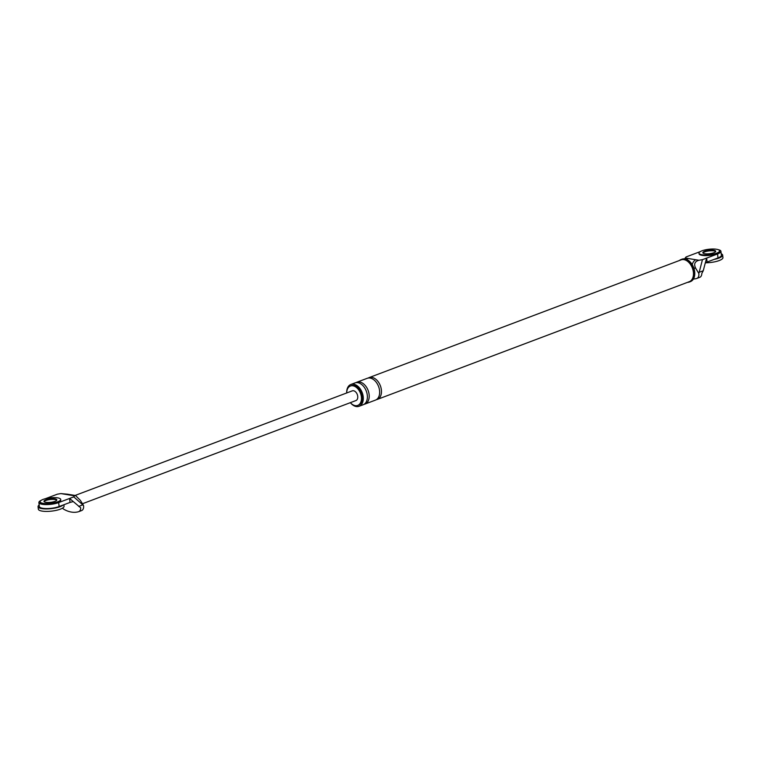 <?xml version="1.0" encoding="UTF-8"?>
<svg xmlns="http://www.w3.org/2000/svg" width="761" height="761" viewBox="0 0 761 761"><rect width="100%" height="100%" fill="white"/><g stroke="black" fill="none" stroke-linecap="round" stroke-linejoin="round"><path stroke-width="1.14" d="M721.209 253.765A12.947 3.463 173.5 0 1 722.665 255.116A12.947 3.463 173.5 0 1 714.046 259.425M722.665 255.116L722.95 257.599A12.947 3.463 173.5 0 1 705.789 262.802M63.077 505.047A12.947 3.463 173.5 0 1 41.826 508.624A12.947 3.463 173.5 0 1 38.05 506.664A12.947 3.463 173.5 0 1 39.163 505.019M63.895 504.743L64.067 506.208A12.947 3.463 173.5 0 1 56.314 510.336A12.947 3.463 173.5 0 1 42.112 511.107A12.947 3.463 173.5 0 1 38.335 509.138L38.05 506.664M698.988 253.175L699.055 253.794A10.359 2.768 -6.5 0 0 702.08 255.363A10.359 2.768 -6.5 0 0 713.438 254.745A10.359 2.768 -6.5 0 0 719.64 251.444L719.573 250.826A10.359 2.768 -6.5 0 0 716.548 249.256A10.359 2.768 -6.5 0 0 705.19 249.874A10.359 2.768 -6.5 0 0 698.988 253.175A10.359 2.768 -6.5 0 0 702.013 254.745A10.359 2.768 -6.5 0 0 713.371 254.126A10.359 2.768 -6.5 0 0 719.573 250.826M713.894 250.902A6.478 1.731 -6.5 0 0 707.34 251.178A6.478 1.731 -6.5 0 0 702.983 253.032A6.478 1.731 173.5 0 1 707.34 251.178A6.478 1.731 173.5 0 1 713.894 250.902A6.478 1.731 173.5 0 1 715.644 251.587A6.478 1.731 -6.5 0 0 713.894 250.902M704.734 253.708A6.478 1.731 -6.5 0 0 711.839 253.327A6.478 1.731 -6.5 0 0 715.711 251.263A6.478 1.731 -6.5 0 0 713.828 250.283A6.478 1.731 -6.5 0 0 706.722 250.673A6.478 1.731 -6.5 0 0 702.85 252.728A6.478 1.731 -6.5 0 0 704.734 253.708M40.105 501.784L40.171 502.403A10.359 2.768 -6.5 0 0 43.196 503.972A10.359 2.768 -6.5 0 0 54.554 503.354A10.359 2.768 -6.5 0 0 60.756 500.053L60.69 499.435A10.359 2.768 -6.5 0 0 57.665 497.865A10.359 2.768 -6.5 0 0 46.297 498.484A10.359 2.768 -6.5 0 0 40.105 501.784A10.359 2.768 -6.5 0 0 43.12 503.354A10.359 2.768 -6.5 0 0 54.488 502.736A10.359 2.768 -6.5 0 0 60.69 499.435M55.011 499.511A6.478 1.731 -6.5 0 0 48.447 499.787A6.478 1.731 -6.5 0 0 44.1 501.642A6.478 1.731 -6.5 0 1 48.447 499.787A6.478 1.731 -6.5 0 1 55.011 499.511A6.478 1.731 -6.5 0 1 56.761 500.196A6.478 1.731 -6.5 0 0 55.011 499.511M45.85 502.327A6.478 1.731 -6.5 0 0 52.956 501.937A6.478 1.731 -6.5 0 0 56.828 499.872A6.478 1.731 -6.5 0 0 54.935 498.893A6.478 1.731 -6.5 0 0 47.838 499.283A6.478 1.731 -6.5 0 0 43.957 501.347A6.478 1.731 -6.5 0 0 45.85 502.327M700.263 251.606L686.042 256.971L685.233 258.008L698.931 260.262L702.451 259.663L699.188 272.286L703.259 270.745L701.804 273.494A5.698 3.767 -110.7 0 1 699.759 277.327L696.848 278.431A5.698 3.767 69.3 0 1 696.638 278.497A34.083 22.545 -110.7 0 1 693.433 279.03M718.175 249.656A11.653 3.12 173.5 0 1 720.933 251.301A11.653 3.12 173.5 0 1 717.556 253.965L706.646 258.084L707.102 262.05L705.247 263.116L706.646 258.084L702.451 259.663M698.931 260.262C694.736 261.442 693.652 264.115 695.678 268.272L698.788 273.351A5.698 3.767 69.3 0 1 696.848 278.431M684.634 258.873L685.233 258.008M359.106 406.279A11.653 7.705 -110.7 0 1 356.262 406.536A11.653 7.705 -110.7 0 1 350.364 402.664A10.359 6.849 -110.7 0 0 355.216 405.632A10.359 6.849 -110.7 0 0 357.746 405.413A10.359 6.849 -110.7 0 0 361.056 395.102A10.359 6.849 -110.7 0 0 352.952 385.798A10.359 6.849 -110.7 0 0 350.431 386.027A10.359 6.849 -110.7 0 0 346.702 392.961A11.653 7.705 -110.7 0 1 350.878 384.467L354.968 382.926A11.653 7.705 -110.7 0 1 357.813 382.678A11.653 7.705 -110.7 0 1 366.926 393.133A11.653 7.705 -110.7 0 1 363.197 404.738L359.106 406.279A11.653 7.705 -110.7 0 0 362.835 394.674A11.653 7.705 -110.7 0 0 353.722 384.219A11.653 7.705 -110.7 0 0 350.878 384.467M698.788 273.351L699.188 272.286M705.247 263.116L703.259 270.745M687.563 282.341A11.976 7.924 -110.7 0 0 689.39 281.998A11.976 7.924 -110.7 0 0 693.223 270.079A11.976 7.924 -110.7 0 0 683.854 259.33A11.976 7.924 -110.7 0 0 680.933 259.587A11.976 7.924 -110.7 0 0 679.335 260.538M376.343 399.677A11.653 7.705 -110.7 0 0 377.285 399.42L689.276 281.694A11.653 7.705 -110.7 0 0 693.005 270.098A11.653 7.705 -110.7 0 0 683.892 259.634A11.653 7.705 -110.7 0 0 681.047 259.891L369.056 377.608A11.653 7.705 -110.7 0 0 368.181 378.046M357.746 405.413L358.65 405.071A10.359 6.849 -110.7 0 0 361.96 394.75A10.359 6.849 -110.7 0 0 353.865 385.456A10.359 6.849 -110.7 0 0 351.335 385.684L350.431 386.027M692.244 264.666A6.478 4.537 -80.7 0 1 695.906 259.758M686.745 259.463A6.478 4.537 -80.7 0 1 688.258 258.502M720.933 251.301L721.38 255.268A11.653 3.12 173.5 0 1 718.004 257.931L717.556 253.965M707.102 262.05L718.004 257.931M377.285 399.42A11.653 7.705 -110.7 0 0 381.004 387.815A11.653 7.705 -110.7 0 0 371.901 377.361A11.653 7.705 -110.7 0 0 369.056 377.608M364.072 404.31A11.653 7.705 -110.7 0 0 365.014 404.053L375.468 400.105A11.653 7.705 -110.7 0 0 379.187 388.5A11.653 7.705 -110.7 0 0 370.084 378.046A11.653 7.705 -110.7 0 0 367.24 378.303L356.785 382.241A11.653 7.705 -110.7 0 0 355.91 382.669M365.014 404.053A11.653 7.705 -110.7 0 0 368.743 392.448A11.653 7.705 -110.7 0 0 359.63 381.984A11.653 7.705 -110.7 0 0 356.785 382.241M689.39 281.998L690.484 281.589A11.976 7.924 -110.7 0 0 694.308 269.67A11.976 7.924 -110.7 0 0 684.948 258.911A11.976 7.924 -110.7 0 0 682.027 259.178L680.933 259.587M41.199 500.329A11.653 3.12 -6.5 0 0 38.887 502.545L39.334 506.512A11.653 3.12 -6.5 0 0 46.659 508.567A11.653 3.12 -6.5 0 0 59.12 506.541L70.022 502.431L69.574 498.465L73.769 496.876L74.578 495.839L69.774 495.05A6.478 4.537 -80.7 0 1 71.524 494.859L67.453 494.193A6.478 4.537 -80.7 0 0 65.693 494.384L60.88 493.585L57.36 494.184L45.384 498.702M38.887 502.545A11.653 3.12 -6.5 0 0 46.202 504.6A11.653 3.12 -6.5 0 0 58.673 502.574L69.574 498.465L80.723 507.844A5.698 3.767 69.3 0 1 78.678 511.677A5.698 3.767 69.3 0 1 78.469 511.744A34.083 22.545 69.3 0 1 64.019 509.375A5.698 3.767 69.3 0 1 62.535 508.129M73.769 496.876L83.529 505.504L80.419 500.424L75.52 495.516L74.578 495.839M60.88 493.585L67.453 494.193M70.022 502.431L73.237 501.585M75.101 495.449L352.257 390.869A5.184 3.425 69.3 0 1 353.523 390.754A5.184 3.425 69.3 0 1 357.565 395.406A5.184 3.425 69.3 0 1 355.91 400.562L82.454 503.744M83.529 505.504A5.698 3.767 69.3 0 1 81.589 510.583A5.698 3.767 69.3 0 1 81.379 510.65M695.678 268.272L693.804 267.958M69.774 495.05L65.693 494.384M59.12 506.541L58.673 502.574M82.749 504.876L78.678 506.417M71.524 494.859L75.52 495.516M78.678 511.677L81.589 510.583"/></g></svg>
